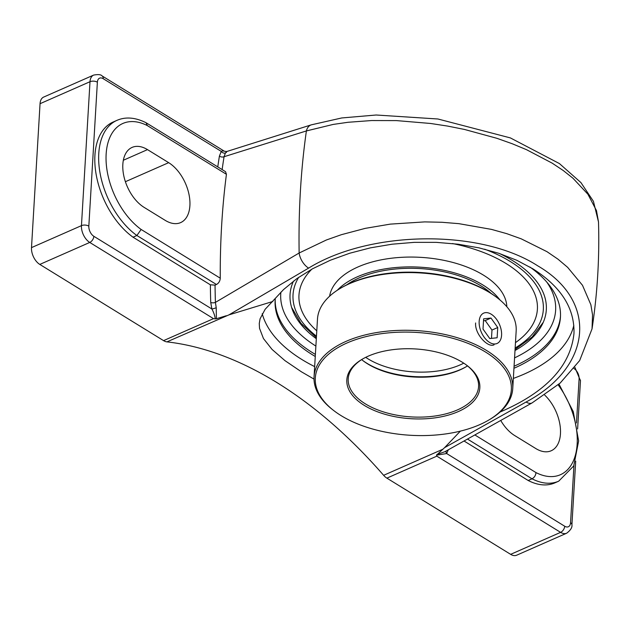 <?xml version="1.0" encoding="UTF-8"?>
<svg xmlns="http://www.w3.org/2000/svg" width="630" height="630" viewBox="0 0 630 630"><rect width="100%" height="100%" fill="white"/><g stroke="black" fill="none" stroke-linecap="round" stroke-linejoin="round"><path stroke-width="0.94" d="M314.016 379.102L301.313 371.739L284.941 360.62L272.042 349.414L263.466 338.562L259.529 328.325L259.261 323.505L260.08 318.796L265.128 309.306L283.531 289.587L296.848 278.618L312.527 268.782L330.262 260.269L349.689 253.244L370.432 247.85L392.08 244.204L414.209 242.361L436.377 242.361L458.136 244.212L479.076 247.873L498.771 253.276L516.828 260.3L532.893 268.829C561.11 286.784 574.796 308.393 573.962 333.648C570.433 366.274 545.793 392.411 500.039 412.059M262.214 313.701A157.374 82.569 -176.6 0 0 302.038 359.612A157.374 82.569 -176.6 0 0 314.661 366.613M513.348 378.417A157.374 82.569 -176.6 0 0 573.828 325.316M275.286 298.384A142.908 74.978 -176.6 0 0 275.137 300.195A142.908 74.978 -176.6 0 0 315.26 356.478M513.946 368.282A142.908 74.978 -176.6 0 0 560.448 317.142A142.908 74.978 -176.6 0 0 529.956 267.065M443.024 449.166L383.623 475.303A434.724 258.709 66.2 0 0 276.814 382.52A434.724 258.709 66.2 0 0 166.918 341.87L228.966 314.866L308.613 268.112C369.897 230.241 480.509 228.706 537.776 265.86C598.358 301.101 592.302 366.731 526.089 402.019L444.599 447.639L436.519 455.167L446.67 453.553L448.324 449.796M272.837 301.471L228.966 314.866M222.138 169.58A749.724 446.158 -113.8 0 1 224.059 156.72A3.315 1.961 9.1 0 1 219.413 156.098A753.039 448.135 66.2 0 0 217.775 166.895M598.5 221.973C599.579 257.804 597.421 293.438 592.035 328.876L592.547 314.842L590.877 304.747L582.49 285.288L567.654 267.356L557.967 259.166L546.958 251.661L521.215 238.833L506.733 233.651L491.463 229.383L458.845 223.658L441.858 222.272L424.73 221.894L390.309 224.123L365.227 228.367L341.35 234.699L326.356 239.998L299.14 253.008A749.724 446.158 -113.8 0 1 306.393 130.938L333.223 124.417L348.036 122.283L371.629 120.543L396.459 120.598L430.581 123.472L447.576 126.071L464.444 129.441L496.881 138.301L512.08 143.687L526.507 149.68L552.219 163.17L563.236 170.517L572.953 178.219L587.9 194.229L596.468 210.57L598.5 221.973L593.436 201.332L580.931 182.59L559.416 163.572L510.371 137.907L437.921 118.991L376.173 115.006L341.767 117.952L311.267 124.85A13.269 8.757 72.5 0 0 311.244 124.858A13.269 8.757 72.5 0 0 306.393 130.938L224.059 156.72L225.422 152.988A3.315 2.528 36.7 0 1 221.256 151.389L219.413 156.098M224.414 151.255L222.642 150.853L221.256 151.389L103.218 78.703A5.221 3.181 -58.4 0 0 102.115 75.947C101.028 74.537 98.193 74.253 93.626 75.088A13.269 7.899 66.2 0 0 90.003 81.711L81.451 225.642A13.269 7.899 66.2 0 0 89.751 242.44A5.221 3.181 -58.4 0 0 93.854 236.305A8.048 4.788 -113.8 0 1 88.83 226.123L97.374 82.199A8.048 4.788 -113.8 0 1 103.218 78.703M225.422 152.988C226.91 151.2 227.194 151.05 226.264 152.539M102.115 75.947L224.375 151.231L226.706 151.539M141.136 229.462A61.323 36.493 -113.8 0 1 106.147 154.082A61.323 36.493 -113.8 0 1 147.302 125.583L226.43 174.297L225.548 171.683L145.955 122.677C135.222 117.377 125.543 116.613 116.928 120.369A66.544 39.603 66.2 0 0 99.965 172.588A66.544 39.603 66.2 0 0 136.883 235.51L216.452 284.5C218.783 283.193 220.051 281.082 220.256 278.184L141.136 229.462L136.883 235.51L133.04 237.195A66.544 39.603 -113.8 0 1 96.122 174.282A66.544 39.603 -113.8 0 1 113.085 122.062L116.928 120.369M226.43 174.297A749.724 446.158 66.2 0 0 220.256 278.184M216.452 284.5L215.05 285.114L210.365 284.807L133.04 237.195M308.613 268.112A13.269 7.103 59.6 0 1 299.14 253.008L215.405 302.392A3.315 1.496 -1.7 0 1 210.719 302.416L211.893 308.991A3.315 0.472 162.3 0 0 216.224 307.716L215.405 302.392A749.724 446.158 -113.8 0 1 215.05 285.114M93.854 236.305L211.893 308.991C213.901 312.811 214.995 316.11 215.2 318.89L216.389 318.741L216.224 307.716M93.626 75.088L43.667 97.075A13.269 7.899 66.2 0 0 40.052 103.698L31.5 247.621A13.269 7.899 66.2 0 0 39.792 264.419L89.751 242.44L213.515 318.646L215.2 318.89M558.133 384.851A61.323 36.493 -113.8 0 1 575.631 454.262A61.323 36.493 -113.8 0 1 535.996 472.594C535.697 475.445 534.374 477.516 532.027 478.808A66.544 39.603 66.2 0 0 558.684 481.186L554.841 482.879A66.544 39.603 -113.8 0 1 528.184 480.501L464.05 441.008M446.182 450.993A3.315 2.528 -143.3 0 0 446.67 453.553L564.708 526.231A5.221 3.181 121.6 0 1 560.606 532.358L436.834 456.151L436.527 455.167M444.914 451.702L436.881 454.506M216.389 318.733L226.32 315.732M575.702 461.105L571.922 524.743C572.379 527.428 570.607 530.255 566.622 533.232A13.269 7.899 66.2 0 1 560.606 532.358L510.647 554.345L386.883 478.138L436.834 456.151M383.623 475.303A13.269 7.899 66.2 0 0 386.883 478.138M444.599 447.639L460.373 431.125M147.302 125.583L146.097 122.755M528.184 480.501L532.027 478.808L467.499 439.078M515.001 350.516A128.362 67.347 -176.6 0 0 542.532 323.907A128.362 67.347 -176.6 0 0 499.44 253.496M293.509 281.098A128.362 67.347 -176.6 0 0 292.139 309.039A128.362 67.347 -176.6 0 0 316.315 338.712M510.647 554.345A13.269 7.899 66.2 0 0 516.663 555.211L566.622 533.232M39.792 264.419L163.564 340.625A13.269 7.899 66.2 0 0 166.918 341.87M147.499 149.625L168.675 162.666A33.957 20.207 -113.8 0 1 189.055 194.717A33.957 20.207 -113.8 0 1 180.637 222.603A33.957 20.207 -113.8 0 1 165.241 220.382L144.065 207.341A33.957 20.207 -113.8 0 1 123.685 175.29A33.957 20.207 -113.8 0 1 132.103 147.404A33.957 20.207 -113.8 0 1 147.499 149.625L123.346 160.256M544.722 395.105A33.957 20.207 -113.8 0 1 560.227 426.746A33.957 20.207 -113.8 0 1 551.195 450.765A33.957 20.207 -113.8 0 1 535.799 448.544L514.623 435.511A33.957 20.207 -113.8 0 1 500.74 420.478M489.541 342.397A16.585 9.867 -113.8 0 1 479.58 326.742A16.585 9.867 -113.8 0 1 483.698 313.118A16.585 9.867 -113.8 0 1 491.219 314.205A16.585 9.867 -113.8 0 1 501.173 329.86A16.585 9.867 -113.8 0 1 497.062 343.484A16.585 9.867 -113.8 0 1 489.541 342.397M497.133 337.774L489.77 338.554L483.013 329.08L483.627 318.827L490.99 318.048L497.739 327.521L497.133 337.774M491.487 338.373L491.975 330.057L485.226 320.583L483.509 320.764M497.739 327.521L491.975 330.057M490.99 318.048L485.226 320.583M361.651 359.612A65.299 34.256 -176.6 0 0 363.179 360.825A65.299 34.256 -176.6 0 0 367.731 363.935A65.299 34.256 -176.6 0 0 465.853 366.92A65.299 34.256 -176.6 0 0 467.515 365.896M466.389 366.605A66.63 34.957 3.4 0 1 362.683 360.439M466.476 365.069A65.299 34.256 3.4 0 1 478.579 386.584A65.299 34.256 3.4 0 1 436.117 415.847A65.299 34.256 3.4 0 1 365.361 403.854A65.299 34.256 3.4 0 1 348.209 378.843A65.299 34.256 3.4 0 1 362.778 358.903M314.055 376.811L317.481 319.134A99.516 52.211 3.4 0 1 340.499 288.264A99.516 52.211 3.4 0 1 490.022 292.824A99.516 52.211 3.4 0 1 496.968 297.565A99.516 52.211 3.4 0 1 516.167 330.939L512.741 388.615A99.516 52.211 -176.6 0 0 486.596 350.5A99.516 52.211 -176.6 0 0 378.772 332.223A99.516 52.211 -176.6 0 0 314.055 376.811A99.516 52.211 -176.6 0 0 333.254 410.185L334.254 410.949A98.193 51.518 3.4 0 1 351.067 341.31A98.193 51.518 3.4 0 1 485.557 352.06A98.193 51.518 3.4 0 1 488.636 420.123A98.193 51.518 3.4 0 1 334.254 410.949M496.968 297.565L495.967 296.801A98.193 51.518 -176.6 0 0 489.116 292.123A98.193 51.518 -176.6 0 0 341.578 287.634L340.499 288.264M488.636 420.123L489.723 419.485A99.516 52.211 -176.6 0 0 512.741 388.615M494.101 344.783C488.092 348.162 474.634 334.168 475.626 322.962M462.341 362.274A66.63 34.957 -176.6 0 0 362.226 359.226A66.63 34.957 -176.6 0 0 366.715 406.815A66.63 34.957 -176.6 0 0 456.892 412.17A66.63 34.957 -176.6 0 0 466.988 365.447A66.63 34.957 -176.6 0 0 462.341 362.274M452.505 243.55A119.424 62.654 3.4 0 1 506.024 263.498A119.424 62.654 3.4 0 1 537.39 309.236A119.424 62.654 3.4 0 1 515.474 342.633M298.974 295.06A119.424 62.654 -176.6 0 0 316.788 330.813A119.424 62.654 3.4 0 1 298.974 295.076A119.424 62.654 3.4 0 1 311.874 269.144M491.085 293.367A86.247 45.25 -176.6 0 0 480.934 285.839A86.247 45.25 -176.6 0 0 346.831 284.799M515.474 342.618A119.424 62.654 -176.6 0 0 537.39 309.236M506.843 306.755A88.901 46.644 -176.6 0 0 483.47 275.145A88.901 46.644 -176.6 0 0 389.324 258.497A88.901 46.644 -176.6 0 0 329.6 296.226M499.897 299.911A88.901 46.644 -176.6 0 0 482.887 284.973A88.901 46.644 -176.6 0 0 337.302 290.257M210.365 284.807A753.039 448.135 66.2 0 0 210.719 302.416M573.93 368.542L574.072 368.629A8.048 4.788 -113.8 0 1 579.104 378.811L576.481 422.958M573.954 465.468L570.552 522.742A8.048 4.788 -113.8 0 1 564.708 526.231M592.035 328.876L579.647 360.58L560.125 383.103L532.09 402.909A13.269 6.922 -119.3 0 1 526.089 402.019M535.996 472.594L474.87 434.96M88.83 226.123A5.221 2.74 -176.6 0 0 81.451 225.642L31.5 247.621M97.374 82.199A5.221 2.74 -176.6 0 0 90.003 81.711L40.052 103.698M571.922 524.743A5.221 2.74 -176.6 0 0 570.552 522.742M574.891 367.322L580.474 380.811A5.221 2.74 -176.6 0 0 579.104 378.811M315.882 346.083A137.686 72.237 3.4 0 1 280.893 292.186M546.793 282.09A137.686 72.237 3.4 0 1 514.56 357.887M275.216 299.155A142.908 74.978 -176.6 0 0 312.803 352.855A142.908 74.978 -176.6 0 0 315.386 354.406M514.072 366.211A142.908 74.978 -176.6 0 0 560.503 316.11M213.515 318.646L163.564 340.625M168.675 162.666L125.394 181.708M463.751 363.171A65.299 34.256 3.4 0 1 368.038 358.856A65.299 34.256 3.4 0 1 365.707 357.352M484.612 249.189A125.37 65.78 3.4 0 1 510.402 261.576A125.37 65.78 3.4 0 1 515.151 347.996M316.465 336.192A125.37 65.78 3.4 0 1 298.707 277.31M226.682 151.539L311.244 124.858M532.082 402.909L444.827 451.749M558.684 481.186L573.725 465.948L578.639 440.945L573.261 411.61L558.983 384.111M580.474 380.811L577.615 428.951M291.595 307.369L300.935 323.292L316.378 337.633M515.064 349.437L532.106 337.026L543.265 322.316"/></g></svg>
